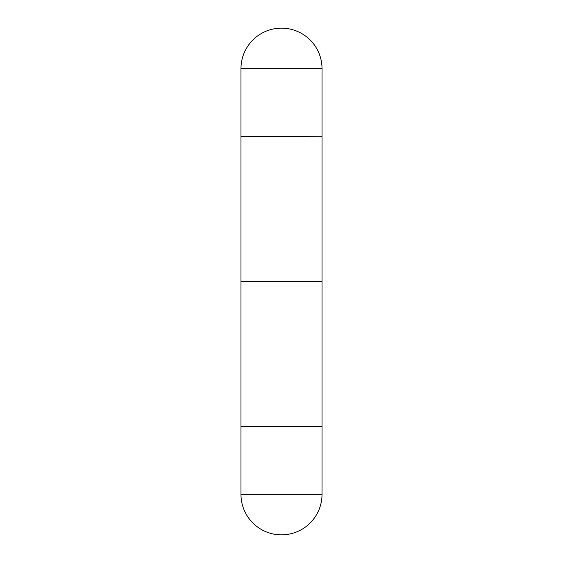 <?xml version="1.0" encoding="UTF-8"?>
<svg xmlns="http://www.w3.org/2000/svg" width="563" height="563" viewBox="0 0 563 563"><rect width="100%" height="100%" fill="white"/><g stroke="black" fill="none" stroke-linecap="round" stroke-linejoin="round"><path stroke-width="0.84" d="M240.971 68.679L240.971 136.239L322.029 136.239L322.029 68.679L240.971 68.679A40.529 40.529 0 0 1 281.5 28.15A40.529 40.529 0 0 1 322.029 68.679M322.029 136.415L322.029 426.585L240.971 426.585L240.971 281.5L322.029 281.5L322.029 426.585L240.971 426.585L240.971 136.415L321.86 136.239M240.971 494.321L240.971 426.761L322.029 426.761L240.971 426.761L240.971 494.321A40.529 40.529 0 0 0 281.5 534.85A40.529 40.529 0 0 0 322.029 494.321L322.029 426.761L322.029 494.321L240.971 494.321A40.529 40.529 0 0 0 281.5 534.85A40.529 40.529 0 0 0 322.029 494.321L240.971 494.321"/></g></svg>
